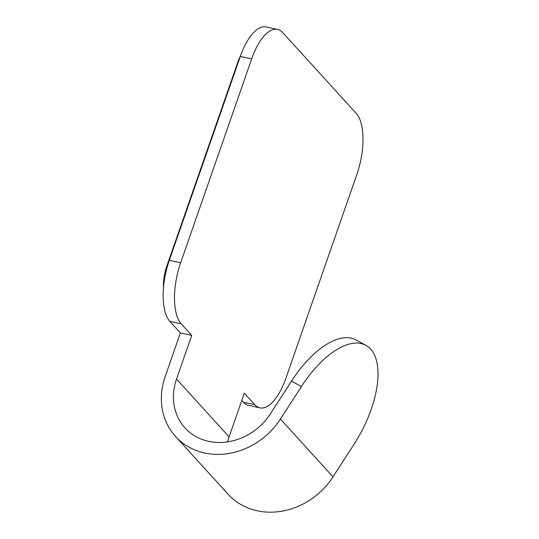 <?xml version="1.0" encoding="UTF-8"?>
<svg xmlns="http://www.w3.org/2000/svg" width="539" height="539" viewBox="0 0 539 539"><rect width="100%" height="100%" fill="white"/><g stroke="black" fill="none" stroke-linecap="round" stroke-linejoin="round"><path stroke-width="0.81" d="M238.305 62.194L237.861 62.1L166.847 266.01A26.613 11.056 -77.8 0 0 163.492 287.752M237.861 62.1A26.613 11.056 -77.8 0 1 240.569 55.699M277.545 29.402L266.192 26.95A47.897 19.903 102.2 0 0 240.313 56.433L251.666 58.886A47.897 19.903 102.2 0 1 277.545 29.402A47.897 19.903 102.2 0 1 282.658 32.529L356.292 113.426A47.897 19.903 102.2 0 1 356.852 174.454L285.845 378.365A47.897 19.903 -77.8 0 1 259.96 407.855A47.897 19.903 -77.8 0 1 254.846 404.728L243.493 402.276A47.897 19.903 -77.8 0 0 248.607 405.402L259.96 407.855M270.49 413.676L291.498 381.154L301.416 386.537L280.415 419.059A69.187 60.334 -42.3 0 1 175.512 436.469A69.187 60.334 -42.3 0 1 165.163 376.626L180.383 332.934L191.736 335.386L176.522 379.079A56.413 49.197 -42.3 0 0 184.958 427.872A56.413 49.197 -42.3 0 0 270.49 413.676M175.512 436.469L228.105 494.256A69.187 60.334 -42.3 0 0 333.008 476.847L354.008 444.318A79.833 37.38 -61.5 0 0 370.583 349.05A79.833 37.38 118.5 0 0 365.786 345.263L355.868 339.88A79.833 37.38 118.5 0 0 291.498 381.154M191.736 335.386L181.219 323.824A47.897 19.903 -77.8 0 1 180.659 262.796L251.666 58.886M227.62 441.872A56.413 49.197 -42.3 0 1 229.115 436.866L244.329 393.167L254.846 404.728M241.802 400.423L243.493 402.276M181.219 323.824L169.866 321.379L180.383 332.934M169.866 321.379A47.897 19.903 -77.8 0 1 169.3 260.344L240.313 56.433M365.786 345.263A79.833 37.38 118.5 0 0 301.416 386.537M167.467 266.145L166.847 266.01M333.008 476.847L280.415 419.059M229.115 436.866L176.522 379.079M180.659 262.796L169.3 260.344"/></g></svg>
